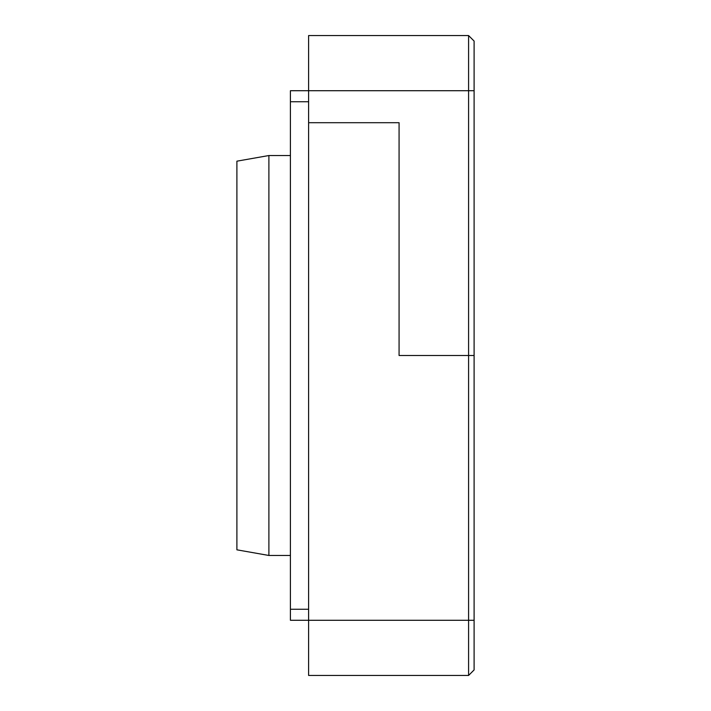 <?xml version="1.0" encoding="UTF-8"?>
<svg xmlns="http://www.w3.org/2000/svg" width="711" height="711" viewBox="0 0 711 711"><rect width="100%" height="100%" fill="white"/><g stroke="black" fill="none" stroke-linecap="round" stroke-linejoin="round"><path stroke-width="1.07" d="M474.104 41.069L468.585 35.55L474.104 41.069L474.104 669.931L468.585 675.45L308.61 675.45L308.61 620.285L290.408 620.285L290.408 101.744L308.61 101.744M474.104 669.931L468.585 675.45L468.585 620.285L308.61 620.285L308.61 122.71L399.075 122.71L308.61 122.71L308.61 90.715L290.408 90.715L290.408 101.744M474.104 90.715L308.61 90.715L308.61 35.55L468.585 35.55L468.585 355.5L399.075 355.5L474.104 355.5L468.585 355.5L468.585 620.285L474.104 620.285M399.075 355.5L399.075 122.71L399.075 355.5M290.408 555.469L268.891 555.469L236.896 549.825L236.896 161.175L268.891 155.531L290.408 155.531M268.891 155.531L268.891 555.469M308.61 609.256L290.408 609.256"/></g></svg>
